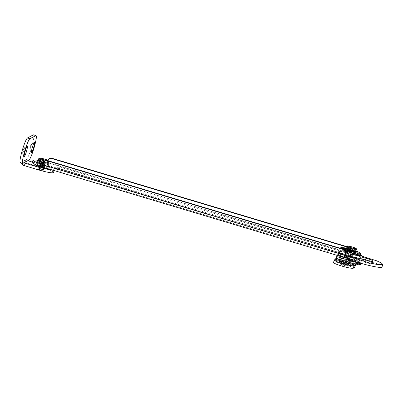 <?xml version="1.0" encoding="UTF-8"?>
<svg xmlns="http://www.w3.org/2000/svg" width="403" height="403" viewBox="0 0 403 403"><rect width="100%" height="100%" fill="white"/><g stroke="black" fill="none" stroke-linecap="round" stroke-linejoin="round"><path stroke-width="0.3" stroke-dasharray="2.02 1.51" d="M345.739 251.119L340.671 248.359L344.459 248.591L352.076 250.465C357.94 252.298 360.68 253.558 360.292 254.243M350.086 251.507L352.937 252.036L353.386 250.525L350.565 260.419L347.713 259.89L345.658 258.948L348.509 259.472L350.565 260.419L351.29 257.92L349.205 257.008L346.353 256.484L345.628 258.978L348.419 249.119L348.001 250.595L350.086 251.507M352.937 252.036L350.882 251.089L348.031 250.565M353.179 251.175L351.124 250.228L348.242 249.734L350.328 250.646L353.179 251.175L351.124 250.228L348.273 249.704L348.676 250.046L353.179 251.175M345.789 247.936L356.242 250.893M344.882 249.86L342.958 249.084M38.693 163.689L36.058 163.497L35.635 164.812L38.345 164.923L42.839 166.046C46.506 167.19 48.219 167.98 47.977 168.404L48.325 167.174C48.567 166.746 46.854 165.96 43.186 164.812L38.693 163.689M36.058 163.497C35.822 163.925 37.534 164.711 41.197 165.86L45.69 166.978L48.325 167.174M44.647 166.071L43.6 169.769L40.748 169.24L38.693 168.298L41.544 168.822L43.6 169.769L44.678 166.036L42.592 165.124L39.711 164.631L41.796 165.542L44.647 166.071L42.592 165.124L39.741 164.6L40.139 164.948L44.647 166.071M47.08 168.464L47.977 168.404M39.791 166.177L44.33 167.27L42.239 166.358L39.358 165.865L40.718 161.15L38.663 168.328L39.393 165.834L41.449 166.777L44.295 167.3L42.239 166.358L39.393 165.834L39.791 166.177M43.539 162.797L49.302 163.719C49.544 163.296 47.831 162.51 44.164 161.361L38.33 160.026M49.302 163.719L49.025 164.706C49.262 164.283 47.549 163.492 43.887 162.349L39.388 161.225L36.683 161.104M45.625 162.621L43.569 161.674L40.718 161.15L42.773 162.092L45.625 162.621L44.673 162.56L40.718 161.15L43.569 161.674L45.625 162.621M43.262 163.779L49.025 164.706M40.839 162.48L45.373 163.573L43.287 162.661L40.436 162.132L40.839 162.48L45.343 163.603L43.287 162.661L40.436 162.132L40.839 162.48M355.995 250.777L351.895 249.296L346.061 247.966M353.355 250.555L351.3 249.613L348.449 249.084L350.504 250.031L353.355 250.555L350.504 250.031L348.449 249.084L349.396 249.145L353.355 250.555M356.862 252.273C357.098 251.85 355.386 251.064 351.723 249.915L347.225 248.792L344.52 248.671M358.106 254.656L357.194 253.321C354.222 250.379 343.124 248.958 342.303 249.92L345.749 251.15M346.066 251.23L352.111 253.034M342.303 249.92L353.617 253.401M345.779 251.26L343.411 250.55M350.817 252.772L352.655 253.024L352.257 252.676L347.749 251.553L350.388 251.925L352.655 253.024L347.749 251.553L348.862 252.187M350.424 251.804L352.69 252.898L347.784 251.427L350.424 251.804M351.96 255.487L349.905 254.545L347.054 254.016L349.109 254.963L351.96 255.487L352.69 252.898M347.054 254.016L347.784 251.427M358.237 254.273L357.229 253.2L351.305 250.49L345.079 249.558L342.243 249.885M351.305 250.49L352.222 250.767M348.746 251.835L349.663 252.112M39.504 170.182L38.345 169.532L41.197 170.056L43.252 171.003L41.942 170.872M44.214 169.95L40.648 169.295L38.078 168.111L43.584 169.462L44.239 169.93L43.252 171.003M38.078 168.111L38.345 169.532M38.204 160.48L40.159 160.53L43.967 161.467C46.899 162.384 48.269 163.014 48.073 163.351L43.584 162.646M48.199 160.575L48.662 161.442L48.073 163.351M38.789 158.565L44.486 159.618C47.423 160.535 48.793 161.165 48.597 161.502L44.718 160.953M48.159 160.706L45.751 160.454M345.809 260.575L345.311 260.182L348.162 260.706L350.217 261.648L345.809 260.575M345.044 258.761L348.61 259.421L351.179 260.6L347.613 259.945L345.044 258.761L345.311 260.182M351.179 260.6L350.217 261.648M345.935 248.409L347.89 248.465L351.698 249.402C354.63 250.318 356 250.948 355.809 251.291M339.029 249.125L338.329 251.588L341.487 251.502L348.797 253.099L349.497 250.636L342.182 249.034L339.029 249.125L340.767 250.439L345.809 252.404M349.497 250.636L349.94 250.399L352.791 250.928L354.877 251.84L354.146 254.338L352.091 253.391L349.24 252.867L349.94 250.399M360.68 257.915L358.887 256.57L353.703 254.57L354.146 254.338L354.847 251.87L354.403 252.102L360.02 254.323M345.562 252.701L344.867 255.164L345.306 254.933L346.006 252.469M338.329 251.588L340.127 252.933L345.306 254.933M348.797 253.099L349.24 252.867M353.703 254.57L354.403 252.102M31.56 144.662L31.474 143.926L30.16 147.135L29.802 149.84L31.56 144.662M31.353 143.886L30.039 147.095L29.681 149.805L30.996 146.596L31.353 143.886L34.467 142.284M31.303 152.828L29.802 149.84M24.402 148.43L24.311 147.689L23.001 150.898L22.639 153.603L24.402 148.43M24.19 147.654L22.875 150.863L22.518 153.568L23.832 150.359L24.19 147.654L27.303 146.047M24.145 156.591L22.639 153.603M40.748 169.24L43.6 169.769L41.544 168.822L38.693 168.298L40.748 169.24M53.473 170.378L54.264 170.081L54.123 170.57M54.108 170.242C54.591 169.391 51.166 167.814 43.831 165.522L32.361 162.082M23.913 162.837L21.46 162.102L21.369 162.993M23.213 165.301L27.192 163.21C25.742 162.616 25.157 161.548 25.434 160.011L27.888 160.742M53.413 172.706C53.891 171.854 50.466 170.283 43.136 167.986L43.831 165.522M27.192 163.21L43.136 167.986M33.409 134.834C34.411 134.929 33.907 138.687 31.908 146.113C29.671 153.664 27.847 158.122 26.432 159.487L20.246 162.661M352.424 261.95L347.97 260.363L351.179 260.953L353.491 262.015L352.424 261.95M353.406 262.323L350.197 261.733L347.885 260.67L351.094 261.265L353.406 262.323L356.247 260.504C355.476 260.67 353.572 260.318 350.545 259.451L347.441 258.348L346.439 257.562C347.21 257.396 349.114 257.744 352.136 258.615L355.245 259.718L356.247 260.504M347.885 260.67L346.439 257.562M345.265 265.718L340.812 264.126L345.764 265.34L346.328 265.784L345.265 265.718M346.242 266.091L343.034 265.496L340.726 264.433L343.93 265.028L346.242 266.091L349.089 264.267M339.23 261.476L340.812 264.126M340.777 264.161L340.726 264.433M347.713 259.89L350.565 260.419L348.509 259.472L345.658 258.948L347.713 259.89M346.353 256.484L348.409 257.426L351.26 257.95M333.548 262.454L334.369 259.859M354.378 267.632L334.752 261.754L333.674 262.323M334.752 261.754L336.913 257.472L339.684 256.016L339.664 259.139L356.116 264.071M359.345 262.832L359.31 261.895L358.202 262.474M359.35 261.885L339.684 256.016L359.35 261.885M356.559 261.94L357.234 260.887L360.005 259.426L360.075 262.539L361.153 261.975C361.541 261.29 358.801 260.031 352.932 258.197C346.882 256.459 343.079 255.759 341.532 256.091L340.832 258.56L339.754 259.124L359.375 265.008M340.832 258.56C342.384 258.222 346.182 258.922 352.237 260.66C358.101 262.499 360.841 263.753 360.458 264.439M360.786 263.27L361.274 261.844L360.866 263.295M360.176 260.454L340.55 254.575L340.449 256.661L341.532 256.091M357.234 260.887L337.608 255.003L337.271 255.421M337.608 255.003L340.384 253.547L340.55 254.575M340.47 253.532L360.091 259.416L340.47 253.532M340.404 256.666L360.075 262.539L340.404 256.666M346.469 246.525L348.383 247.094C349.829 247.689 350.419 248.757 350.136 250.298L349.441 252.762L47.73 162.349L46.637 165.023C39.066 162.852 34.315 161.976 32.381 162.394L32.23 162.555M350.136 250.298L349.739 250.505L349.043 252.973L47.332 162.56L48.033 160.092L49.68 158.334M48.431 159.885L47.73 162.349M42.582 167.094L43.353 164.651L345.064 255.064L344.978 255.361M381.923 267.139C385.454 266.025 364.02 258.434 351.804 256.474L348.343 255.437L349.441 252.762M57.82 168.182L57.12 170.645L56.093 170.172L56.793 167.708L58.425 166.852L59.851 167.114L352.544 254.822L351.844 257.29L59.15 169.577L57.725 169.315L56.077 170.192L56.793 167.708L357.587 258.011M57.12 170.645L361.284 261.794L364.433 262.162L372.004 264.232L371.526 262.821L365.294 260.696L351.844 257.29M372.009 264.247L372.704 261.769L372.009 264.247M349.739 250.505C350.021 248.963 349.431 247.895 347.985 247.306L346.384 246.827M43.655 162.394L45.302 160.636M352.544 254.822L354.222 255.25L353.527 257.713M360.987 256.827L354.222 255.25M361.244 255.93L349.043 252.973L348.343 255.437L46.637 165.023L47.332 162.56L36.99 160.077M345.759 252.595L345.064 255.064L349.728 256.651M44.053 162.187L43.353 164.651L43.04 164.555M352.499 254.006L351.804 256.474M348.524 256.096L348.409 256.499M346.459 246.565L348.414 246.616L352.222 247.553C355.154 248.47 356.524 249.099 356.333 249.442M352.298 246.989L352.222 247.553M22.916 163.356L22.538 163.245M26.432 159.487L28.885 160.223M355.285 266.04L335.664 260.162M356.081 264.146L336.46 258.268M356.534 263.35L336.913 257.472M359.395 262.403L339.769 256.525M356.741 263.245L339.583 258.101M359.99 262.036L340.364 256.152M344.369 257.527L42.658 167.114M347.985 247.306L348.383 247.094M59.851 167.114L59.15 169.577M365.546 259.819L365.294 260.696M369.692 261.063L369.445 261.94M371.848 261.693L371.526 262.821M371.264 261.537L370.569 264M365.133 259.698L364.433 262.162M363.708 259.436L363.007 261.9M363.41 259.592L362.71 262.056M361.985 259.325L361.284 261.794M58.425 166.852L57.725 169.315M356.106 254.222L343.074 250.318"/><path stroke-width="0.6" d="M356.242 250.893L360.66 253.25L360.292 254.243L356.504 254.011L345.739 251.119M342.958 249.084L340.913 247.497L345.789 247.936M360.66 253.25L356.751 253.144L344.882 249.86M35.711 164.731C35.469 165.154 37.182 165.945 40.849 167.089L47.08 168.464M38.33 160.026L37.036 160.046L36.683 161.104M37.036 160.046C36.799 160.475 38.507 161.26 42.174 162.404L43.539 162.797M36.759 161.034C36.517 161.457 38.23 162.243 41.897 163.391L43.262 163.779M346.061 247.966L344.767 247.981L344.52 248.681M344.767 247.981C344.53 248.409 346.242 249.195 349.905 250.344L354.403 251.467L357.033 251.658L355.995 250.777M344.595 248.601C344.353 249.024 346.066 249.815 349.733 250.958L354.227 252.082L356.937 252.187M345.749 251.15L346.066 251.23M352.111 253.034L356.061 254.343L358.106 254.656L358.237 254.273M353.617 253.401L356.106 254.222L358.242 254.414M41.942 170.872L39.504 170.182M43.584 162.646L42.375 162.303C39.439 161.386 38.073 160.757 38.265 160.414M44.718 160.953L42.899 160.454C39.962 159.533 38.592 158.908 38.789 158.565L39.57 158.132L41.232 158.233L44.562 159.054C47.131 159.855 48.33 160.404 48.159 160.706L48.108 160.726M38.204 160.48L38.784 158.565M45.751 160.454L43.171 159.784C40.607 158.984 39.408 158.429 39.575 158.132L39.575 158.132M350.902 247.724C348.338 246.918 347.139 246.369 347.305 246.072C347.985 245.926 349.648 246.228 352.298 246.989C354.862 247.795 356.061 248.344 355.889 248.641C355.214 248.787 353.552 248.48 350.902 247.724L350.63 248.389L354.433 249.326L356.393 249.376L355.869 251.225L353.91 251.175L350.106 250.238C347.174 249.321 345.804 248.691 345.996 248.349M356.393 249.376C356.04 248.55 357.582 248.837 352.308 246.989L352.308 246.989C345.255 245.266 347.593 246.042 346.459 246.565L345.935 248.409M348.862 252.187L350.817 252.772M345.809 252.404L344.832 255.2L346.918 256.112L349.769 256.635L350.469 254.172L350.912 253.94L358.227 255.537L361.38 255.447L360.02 254.323M345.562 252.701L347.618 253.648L350.469 254.172M349.769 256.635L350.212 256.404L357.526 258.001L360.68 257.915L361.38 255.447M350.212 256.404L350.912 253.94M32.114 148.032L31.318 151.553L31.469 152.883C32.079 152.294 32.865 150.379 33.822 147.13L34.623 143.604L34.467 142.284C33.862 142.869 33.076 144.783 32.114 148.032M24.951 151.795L24.155 155.321L24.306 156.646C24.915 156.057 25.701 154.142 26.663 150.893L27.459 147.372L27.303 146.047C26.699 146.632 25.913 148.551 24.951 151.795M54.123 170.57L53.413 172.706C51.478 173.124 46.723 172.247 39.156 170.076L39.857 167.613L23.913 162.837L27.888 160.742L32.361 162.082M39.857 167.613L53.473 170.378M27.888 160.742L28.885 160.223C30.301 158.858 32.124 154.399 34.361 146.848C36.361 139.423 36.859 135.665 35.862 135.569L33.409 134.834L36.079 135.534L29.893 138.708C28.477 140.073 26.653 144.526 24.417 152.077C22.412 159.502 21.913 163.26 22.916 163.356L23.913 162.837M20.246 162.661L22.699 163.391L20.462 162.626C19.46 162.53 19.964 158.767 21.964 151.342C24.2 143.795 26.024 139.337 27.439 137.972L29.893 138.708M21.369 162.993L23.213 165.301L39.156 170.076M33.409 134.834L27.439 137.972M348.081 263.481L349.089 264.267C348.313 264.433 346.414 264.086 343.386 263.214L340.278 262.111L339.276 261.325C340.051 261.159 341.951 261.512 344.978 262.378L348.081 263.481M358.202 262.474L356.534 263.35L354.378 267.632L353.295 268.202C351.748 268.539 347.945 267.834 341.89 266.101C336.026 264.262 333.286 263.003 333.674 262.323M356.116 264.071L359.375 265.008L359.395 262.403M360.866 263.295L360.579 264.308L359.375 265.008M334.369 259.859C333.986 260.54 336.727 261.799 342.59 263.633C348.645 265.37 352.444 266.071 353.995 265.738L355.073 265.169L356.328 262.474L336.701 256.59L335.452 259.29L334.248 259.985L333.548 262.454M337.271 255.421L336.701 256.59M356.559 261.94L356.328 262.474M346.384 246.827L51.181 158.364L49.282 158.545L51.579 158.152L346.469 246.525M32.381 162.394C31.897 163.245 35.323 164.822 42.658 167.114L347.824 258.565C355.92 262.691 380.185 268.791 381.923 267.139L382.85 264.433L381.339 262.968L376.543 260.771L361.244 255.93M44.904 160.842L47.201 160.454L344.006 249.397C345.457 249.991 346.041 251.054 345.759 252.595L345.366 252.807C345.643 251.265 345.059 250.198 343.608 249.608L46.803 160.666L44.904 160.842L43.655 162.394L42.955 164.857L344.666 255.27L344.369 257.527L345.064 255.064M49.282 158.545L47.952 160.364M42.658 167.114L42.955 164.857M357.587 258.011L372.704 261.769L372.226 260.358L370.14 259.472L360.987 256.827M345.366 252.807L344.666 255.27M349.728 256.651L369.002 262.842L378.034 264.64L382.85 264.433M348.524 256.096L347.824 258.565M36.99 160.077L33.076 159.931L32.23 162.555M33.076 159.931C32.598 160.782 36.023 162.354 43.353 164.651M350.63 248.389C347.698 247.472 346.328 246.843 346.52 246.5M359.204 263.985L356.741 263.245M353.995 265.738L353.295 268.202M360.458 264.439L360.786 263.27M355.532 264.373L335.906 258.494M355.073 265.169L335.452 259.29M343.608 249.608L344.006 249.397M47.201 160.454L46.803 160.666M51.579 158.152L51.181 158.364M365.995 258.232L365.546 259.819M370.14 259.472L369.692 261.063M372.226 260.358L371.848 261.693M340.55 248.49L340.792 247.628M356.937 252.192L357.108 251.578M356.061 254.343L345.779 251.26"/></g></svg>
